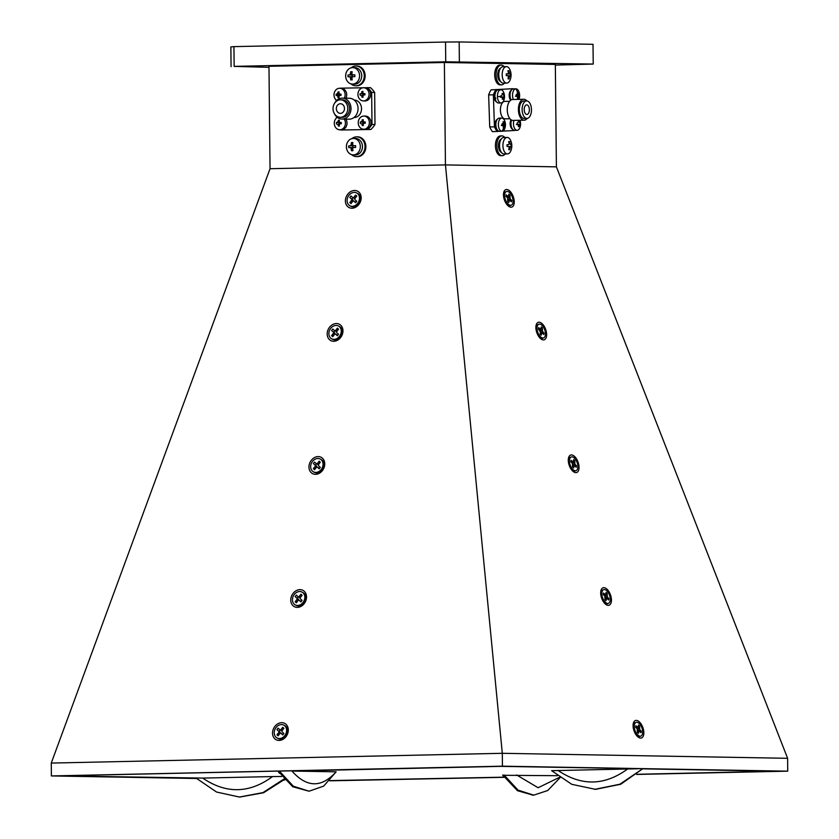 <?xml version="1.0" encoding="UTF-8"?>
<svg xmlns="http://www.w3.org/2000/svg" width="839" height="839" viewBox="0 0 839 839"><rect width="100%" height="100%" fill="white"/><g stroke="black" fill="none" stroke-linecap="round" stroke-linejoin="round"><path stroke-width="1.26" d="M353.229 145.682A0.986 0.839 91 0 1 352.999 145.797L348.73 145.829L350.303 145.787L351.132 144.78A13.151 7.027 -91.2 0 1 351.373 142.599A12.889 5.642 16.7 0 1 352.118 142.567A12.889 5.642 16.7 0 1 352.883 142.567A13.151 7.027 88.8 0 0 352.632 144.748L353.481 145.713L355.589 145.682L355.61 147.454L353.492 147.496L352.674 148.503A13.151 7.027 88.8 0 0 352.967 150.684A12.889 5.254 162.4 0 1 352.202 150.716A12.889 5.254 162.4 0 1 351.457 150.716A13.151 7.027 -91.2 0 1 351.163 148.534L350.324 147.559L348.751 147.601A12.889 11.41 -92.5 0 1 348.73 145.829M353.45 145.713L355.589 145.755L353.45 145.713M350.366 147.559L353.02 147.622A0.986 0.839 91 0 1 353.051 147.633M352.611 147.601L352.999 145.797M352.695 144.025L351.373 142.599M352.758 149.321L351.457 150.716M360.319 146.51A8.233 6.964 91 0 1 353.439 154.9A8.233 6.964 91 0 1 353.209 154.9A8.233 6.964 91 0 1 346.402 146.815A8.233 6.964 91 0 1 353.271 138.425A8.233 6.964 91 0 1 353.502 138.425A8.233 6.964 91 0 1 360.319 146.51M353.502 138.425L355.652 138.466A8.233 6.964 91 0 1 362.469 146.552A8.233 6.964 91 0 1 355.369 154.932L353.209 154.9M501.04 155.687A9.879 5.286 -91.2 0 1 500.925 155.687A9.879 5.286 -91.2 0 1 500.82 155.687A9.879 5.286 -91.2 0 1 495.43 145.818A9.879 5.286 -91.2 0 1 500.505 135.928A9.879 5.286 -91.2 0 1 500.61 135.928M505.204 153.946A9.879 5.286 -91.2 0 1 502.32 155.655A9.879 5.286 -91.2 0 1 502.215 155.655A9.879 5.286 -91.2 0 1 496.824 145.787A9.879 5.286 -91.2 0 1 501.89 135.897A9.879 5.286 -91.2 0 1 502.005 135.897A9.879 5.286 -91.2 0 1 504.847 137.481M501.491 152.478A6.838 3.65 -91.2 0 1 498.481 146.416A6.838 3.65 -91.2 0 1 500.642 139.442A6.838 3.65 -91.2 0 1 501.198 139.106M496.289 91.073A5.516 2.947 -91.2 0 0 495.744 91.42A5.516 2.947 -91.2 0 0 494.391 98.729L495.597 97.796M495.786 98.698L495.251 99.054M496.531 101.844A5.516 2.947 -91.2 0 1 494.653 99.558M511.014 90.769L510.427 90.948A5.516 2.947 -91.2 0 0 509.514 97.785A5.516 2.947 -91.2 0 0 510.699 100.208M510.867 90.476A5.516 2.947 -91.2 0 1 511.412 90.13M512.587 129.216A5.516 2.947 -91.2 0 1 510.29 125.284A5.516 2.947 -91.2 0 1 511.045 119.746M509.168 147.486L508.633 146.489L507.039 146.479A12.889 5.988 -90.1 0 0 507.039 145.587A12.889 5.988 -90.1 0 0 507.018 144.696L508.623 144.707L507.018 144.738L508.612 144.707L509.126 143.731A13.151 11.106 -89 0 0 508.675 141.56A12.889 3.639 -26.7 0 1 509.63 141.571A13.151 11.106 91 0 1 510.081 143.742L511.36 144.769A12.889 12.879 113.1 0 1 511.371 146.552L510.122 147.496A13.151 11.106 91 0 1 509.713 149.688A12.889 3.251 -154.7 0 1 508.759 149.678A13.151 11.106 -89 0 0 509.168 147.486L510.122 147.496M508.885 149.153L509.713 149.688M510.615 144.738L511.36 144.769M508.833 142.137L509.63 141.571M507.238 137.428A8.233 4.405 -91.2 0 1 510.689 140.532A13.183 13.183 0 0 1 510.909 150.642A8.233 4.405 -91.2 0 1 507.501 153.904A8.233 4.405 -91.2 0 1 507.406 153.904A8.233 4.405 -91.2 0 1 502.918 145.587A8.233 4.405 -91.2 0 1 507.144 137.428A8.233 4.405 -91.2 0 1 507.238 137.428M504.187 153.967A8.233 4.405 -91.2 0 1 504.092 153.977A8.233 4.405 -91.2 0 1 503.998 153.977A8.233 4.405 -91.2 0 1 499.52 145.745A8.233 4.405 -91.2 0 1 503.736 137.502A8.233 4.405 -91.2 0 1 503.83 137.502M497.475 130.16A5.516 2.947 -91.2 0 1 495.335 127.046A5.516 2.947 -91.2 0 1 497.233 119.379M500.747 81.656A6.838 3.65 -91.2 0 1 497.737 75.594A6.838 3.65 -91.2 0 1 499.897 68.62A6.838 3.65 -91.2 0 1 500.464 68.284M500.296 84.865A9.879 5.286 -91.2 0 1 500.191 84.865A9.879 5.286 -91.2 0 1 500.075 84.865A9.879 5.286 -91.2 0 1 494.695 74.996A9.879 5.286 -91.2 0 1 499.761 65.106A9.879 5.286 -91.2 0 1 499.866 65.106M504.459 83.124A9.879 5.286 -91.2 0 1 501.575 84.844A9.879 5.286 -91.2 0 1 501.47 84.844A9.879 5.286 -91.2 0 1 496.08 74.965A9.879 5.286 -91.2 0 1 501.156 65.075A9.879 5.286 -91.2 0 1 501.261 65.075A9.879 5.286 -91.2 0 1 504.103 66.659M526.63 104.854A4.814 2.569 88.8 0 0 524.228 109.773A4.814 2.569 88.8 0 0 526.892 114.471A4.814 2.569 88.8 0 0 526.955 114.471A4.814 2.569 88.8 0 0 529.357 109.552A4.814 2.569 88.8 0 0 526.693 104.854A4.814 2.569 88.8 0 0 526.63 104.854M527.081 118.383A8.726 4.667 88.8 0 0 531.454 109.469A8.726 4.667 88.8 0 0 526.598 100.932A8.726 4.667 88.8 0 0 526.504 100.932A8.726 4.667 88.8 0 0 522.131 109.857A8.726 4.667 88.8 0 0 526.976 118.393A8.726 4.667 88.8 0 0 527.081 118.383M523.924 100.995A8.726 4.667 88.8 0 0 523.819 100.995A8.726 4.667 88.8 0 0 523.714 100.995A8.726 4.667 88.8 0 0 519.341 109.919A8.726 4.667 88.8 0 0 524.197 118.446A8.726 4.667 88.8 0 0 524.302 118.446M526.913 100.942A10.456 5.59 88.8 0 0 523.777 99.264A10.456 5.59 88.8 0 0 523.662 99.264A10.456 5.59 88.8 0 0 518.418 109.951A10.456 5.59 88.8 0 0 524.239 120.176A10.456 5.59 88.8 0 0 524.354 120.176A10.456 5.59 88.8 0 0 527.291 118.362M512.765 99.505A10.456 5.59 88.8 0 0 512.639 99.505A10.456 5.59 88.8 0 0 512.524 99.505A10.456 5.59 88.8 0 0 507.28 110.192A10.456 5.59 88.8 0 0 513.101 120.417A10.456 5.59 88.8 0 0 513.216 120.417M504.984 101.404A8.726 4.667 88.8 0 0 504.889 101.404A8.726 4.667 88.8 0 0 504.784 101.404A8.726 4.667 88.8 0 0 500.411 110.329A8.726 4.667 88.8 0 0 505.267 118.855A8.726 4.667 88.8 0 0 505.361 118.855M491.088 89.857L512.933 88.693L491.088 89.857A26.355 14.085 88.8 0 0 488.644 94.912L493.374 94.807L494.444 126.846L489.714 126.951A26.355 14.085 88.8 0 0 492.483 131.671L514.328 130.506A26.355 14.085 88.8 0 0 514.412 130.36M495.828 89.763A26.355 14.085 88.8 0 0 493.374 94.807M494.444 126.846A26.355 14.085 88.8 0 0 497.212 131.566M488.644 94.912L489.714 126.951M517.506 93.79A10.529 8.893 -93.6 0 0 517.223 92.521A10.225 2.569 -27.8 0 1 517.569 92.489A10.225 2.569 -27.8 0 1 517.894 92.479A10.529 8.893 86.4 0 1 518.166 93.748L519.173 94.66A10.225 10.215 63.5 0 1 519.215 95.908L518.282 96.967A10.529 8.893 86.4 0 1 518.082 98.247A10.225 2.895 -155.8 0 1 517.768 98.278A10.225 2.895 -155.8 0 1 517.411 98.289A10.529 8.893 -93.6 0 0 517.611 97.009L516.132 96.107A10.225 4.751 -92.5 0 0 516.09 94.849L517.506 93.79M517.065 96.055L516.132 96.076L517.065 96.055M517.495 97.869L518.082 98.247M519.215 95.908L515.45 96.254M518.722 94.702L517.223 94.734L518.722 94.702M517.317 92.888L517.894 92.479M513.353 99.484A6.586 3.524 -91.2 0 1 512.535 95.636A6.586 3.524 -91.2 0 1 515.838 88.829A6.586 3.524 -91.2 0 1 515.912 88.829A6.586 3.524 -91.2 0 1 518.743 91.315A10.54 10.54 0 0 1 518.932 99.369M511.056 99.977A6.586 3.524 -91.2 0 1 510.039 95.688A6.586 3.524 -91.2 0 1 513.416 88.882L515.912 88.829M504.103 126.228A10.529 8.893 86.4 0 1 503.903 127.507A10.225 2.895 -155.8 0 1 503.589 127.538A10.225 2.895 -155.8 0 1 503.243 127.549A10.529 8.893 -93.6 0 0 503.431 126.27L501.953 125.357A10.225 4.751 -92.5 0 0 501.911 124.109L503.327 123.039A10.529 8.893 -93.6 0 0 503.043 121.781A10.225 2.569 -27.8 0 1 503.39 121.749A10.225 2.569 -27.8 0 1 503.715 121.739A10.529 8.893 86.4 0 1 503.998 122.997L504.994 123.92A10.225 10.215 63.5 0 1 505.036 125.168L503.431 126.238M503.316 127.119L503.903 127.507M505.036 125.168L501.282 125.504M503.043 123.994L504.554 123.952L503.043 123.983M503.138 122.148L503.715 121.739M502.886 125.315L501.953 125.336L502.886 125.315M504.742 128.661A6.586 3.524 -91.2 0 1 502.1 131.262A6.586 3.524 -91.2 0 1 502.026 131.262A6.586 3.524 -91.2 0 1 498.366 124.896A6.586 3.524 -91.2 0 1 501.659 118.089A6.586 3.524 -91.2 0 1 501.732 118.089A6.586 3.524 -91.2 0 1 504.575 120.575A10.54 10.54 0 0 1 504.742 128.661M502.026 131.262L499.52 131.314A6.586 3.524 -91.2 0 1 495.859 124.948A6.586 3.524 -91.2 0 1 499.236 118.142L501.732 118.089M270.043 168.712L51.263 763.071L502.299 753.307L445.446 164.905L270.043 168.712L268.973 66.291L444.376 62.485L445.446 164.905L556.404 166.856L787.611 758.299L787.737 771.167L502.425 766.175L51.389 775.939L196.504 778.487M444.376 62.485L555.334 64.435L556.404 166.856M357.435 136.851A9.879 8.348 91 0 1 357.708 136.851A9.879 8.348 91 0 1 365.888 146.72A9.879 8.348 91 0 1 357.634 156.62A9.879 8.348 91 0 1 357.362 156.62A9.879 8.348 91 0 1 357.089 156.61M356.69 66.029A9.879 8.348 91 0 1 356.963 66.029A9.879 8.348 91 0 1 365.143 75.898A9.879 8.348 91 0 1 356.9 85.798A9.879 8.348 91 0 1 356.617 85.798A9.879 8.348 91 0 1 356.344 85.788M340.561 129.783A26.355 22.275 -89 0 0 340.812 130.014L370.901 129.479A26.355 22.275 -89 0 0 374.991 124.497L374.655 92.447A26.355 22.275 -89 0 0 370.471 87.644L340.382 88.179A26.355 22.275 -89 0 0 340.277 88.273M351.174 67.791A9.879 8.348 91 0 1 355.809 66.019A9.879 8.348 91 0 1 356.082 66.019A9.879 8.348 91 0 1 364.262 75.888A9.879 8.348 91 0 1 356.019 85.788A9.879 8.348 91 0 1 355.736 85.788A9.879 8.348 91 0 1 350.891 83.837M568.129 64.467L584.846 64.204L568.129 64.467M441.324 62.243L458.042 61.981L441.324 62.243M240.866 66.585L257.573 66.323L240.866 66.585M277.919 771.104L60.817 775.813M278.296 771.345L292.769 786.772L309.035 791.208L293.293 786.174L279.366 771.072L277.971 771.104L279.408 773.275M637.619 768.65L500.306 766.364L291.941 771.051C306.833 787.758 321.568 788.02 336.114 771.828L323.686 786.112L309.035 791.208M291.941 771.051L336.114 771.828M284.043 779.788L284.578 779.798M329.968 780.595L504.103 777.166M60.817 775.886L202.713 778.089C226.163 794.03 249.435 793.526 272.549 776.568L202.713 778.089M636.77 774.292L778.309 771.114M778.309 771.23L642.632 768.849M637.671 768.765L551.643 770.674L571.789 784.329L595.543 789.352L620.745 784.245L642.737 768.734L619.864 784.234L594.662 789.342M281.747 776.474L272.549 776.568M557.39 775.697L503.022 775.288M557.956 770.391C581.427 786.332 604.709 785.828 627.792 768.87M239.87 797.04L263.561 792.75L284.327 779.536M283.918 779.074L262.964 792.614L239.43 797.04L216.556 792.037L196.357 778.256M516.656 774.984L538.114 787.737L559.519 777.313M560.064 777.701L547.731 790.516L533.74 795.141L518.009 790.107L504.092 775.005M502.697 775.037L517.474 790.705L533.038 795.141M535.922 326.392A7.247 3.702 -109.2 0 1 537.4 324.735L538.869 324.221A7.247 3.702 -109.2 0 1 543.63 327.42A7.247 3.702 -109.2 0 1 545.381 335.222A7.247 3.702 -109.2 0 1 543.641 337.907A7.247 3.702 -109.2 0 1 538.879 334.719A7.247 3.702 -109.2 0 1 537.128 326.906A7.247 3.702 -109.2 0 1 538.869 324.221M540.106 334.195L540.463 332.013L538.407 329.056L538.648 327.588L540.715 329.391L541.312 326.843L542.403 327.944L542.487 331.447L544.102 333.073L543.85 334.541L541.795 332.747L541.197 335.285L540.106 334.195M543.641 337.907L542.162 338.421A7.247 3.702 -109.2 0 1 539.97 338.044M542.487 331.447L540.452 332.118L541.249 332.926M542.319 332.999L544.102 333.073M540.924 329.161L542.403 327.944M540.211 329.737L540.054 330.713M503.442 83.145A8.233 4.405 -91.2 0 1 503.358 83.155A8.233 4.405 -91.2 0 1 503.264 83.155A8.233 4.405 -91.2 0 1 498.775 74.923A8.233 4.405 -91.2 0 1 503.001 66.68A8.233 4.405 -91.2 0 1 503.085 66.68M502.173 74.765A8.233 4.405 -91.2 0 1 506.399 66.606A8.233 4.405 -91.2 0 1 506.494 66.606A8.233 4.405 -91.2 0 1 509.944 69.721A13.183 13.183 0 0 1 510.164 79.82A8.233 4.405 -91.2 0 1 506.756 83.082A8.233 4.405 -91.2 0 1 506.662 83.082A8.233 4.405 -91.2 0 1 502.173 74.765M510.615 73.958A12.889 12.879 113.1 0 1 510.636 75.73L509.378 76.685A13.151 11.106 91 0 1 508.969 78.866A12.889 3.251 -154.7 0 1 508.025 78.856A13.151 11.106 -89 0 0 508.424 76.664L507.889 75.667L506.295 75.657A12.889 5.988 -90.1 0 0 506.295 74.765A12.889 5.988 -90.1 0 0 506.274 73.874L507.878 73.884L508.392 72.909A13.151 11.106 -89 0 0 507.931 70.738A12.889 3.639 -26.7 0 1 508.885 70.749A13.151 11.106 91 0 1 509.336 72.93L510.615 73.958L506.284 74L509.881 73.926M508.088 71.315L508.885 70.749M508.151 78.331L508.969 78.866M555.334 65.085L593.225 64.058L445.74 61.803L234.144 66.386L268.983 67.33M231.071 66.659L230.872 46.9L233.934 46.627L234.144 66.386M593.225 64.058L593.016 44.299L459.174 41.95L459.373 61.708M445.74 61.803L445.53 42.034L233.934 46.627M445.53 42.034L459.174 41.95M51.263 763.071L51.389 775.939M787.611 758.299L502.299 753.307L502.425 766.175M283.802 780.018L284.788 780.029M329.758 780.815L504.197 777.313M636.591 774.439L787.737 771.167M506.693 189.499A9.229 4.709 70.8 0 0 503.767 192.257A9.229 4.709 70.8 0 0 508.654 206.279A9.229 4.709 70.8 0 0 511.014 207.191A9.229 4.709 70.8 0 0 513.783 198.434A9.229 4.709 70.8 0 0 506.693 189.499M539.099 322.218A9.229 4.709 70.8 0 0 536.173 324.976A9.229 4.709 70.8 0 0 541.05 338.998A9.229 4.709 70.8 0 0 543.41 339.91A9.229 4.709 70.8 0 0 546.189 331.153A9.229 4.709 70.8 0 0 539.099 322.218M571.495 454.937A9.229 4.709 70.8 0 0 568.58 457.695A9.229 4.709 70.8 0 0 573.457 471.717A9.229 4.709 70.8 0 0 575.816 472.64A9.229 4.709 70.8 0 0 578.585 463.873A9.229 4.709 70.8 0 0 571.495 454.937M352.076 208.229A9.229 7.478 -62.1 0 0 361.085 199.189A9.229 7.478 -62.1 0 0 354.509 190.484A9.229 7.478 -62.1 0 0 345.49 199.525A9.229 7.478 -62.1 0 0 352.076 208.229M333.859 341.274A9.229 7.478 -62.1 0 0 342.868 332.234A9.229 7.478 -62.1 0 0 336.292 323.539A9.229 7.478 -62.1 0 0 327.273 332.569A9.229 7.478 -62.1 0 0 333.859 341.274M315.642 474.329A9.229 7.478 -62.1 0 0 324.651 465.288A9.229 7.478 -62.1 0 0 318.075 456.584A9.229 7.478 -62.1 0 0 309.056 465.624A9.229 7.478 -62.1 0 0 315.642 474.329M297.426 607.373A9.229 7.478 -62.1 0 0 306.434 598.333A9.229 7.478 -62.1 0 0 299.859 589.639A9.229 7.478 -62.1 0 0 290.839 598.668A9.229 7.478 -62.1 0 0 297.426 607.373M279.209 740.428A9.229 7.478 -62.1 0 0 288.217 731.388A9.229 7.478 -62.1 0 0 281.642 722.683A9.229 7.478 -62.1 0 0 272.623 731.723A9.229 7.478 -62.1 0 0 279.209 740.428M636.308 720.386A9.229 4.709 70.8 0 0 633.382 723.145A9.229 4.709 70.8 0 0 638.259 737.166A9.229 4.709 70.8 0 0 640.629 738.079A9.229 4.709 70.8 0 0 643.398 729.322A9.229 4.709 70.8 0 0 636.308 720.386M603.902 587.667A9.229 4.709 70.8 0 0 600.976 590.415A9.229 4.709 70.8 0 0 605.863 604.437A9.229 4.709 70.8 0 0 608.223 605.359A9.229 4.709 70.8 0 0 610.991 596.592A9.229 4.709 70.8 0 0 603.902 587.667M329.863 780.71L504.155 777.239L502.697 775.131M283.918 779.903L284.683 779.924M277.971 771.104L55.94 775.918L196.389 778.372M641.856 768.723L501.407 766.259L279.366 771.072M636.675 774.376L783.196 771.198L642.737 768.734M356.019 196.871L355.6 195.068L356.753 196.127L355.044 198.35A0.986 0.797 -62.1 0 0 355.044 199.682L356.753 201.245L355.6 202.744L353.89 201.182A0.986 0.797 -62.1 0 0 352.695 201.412L350.975 203.646L349.821 202.587L351.541 200.353A0.986 0.797 -62.1 0 0 351.541 199.032L349.821 197.469L350.985 195.959L352.695 197.532A0.986 0.797 -62.1 0 0 353.89 197.301L355.17 197.973L356.114 196.955M355.17 197.973A0.986 0.797 117.9 0 1 353.974 198.203L352.988 197.679M351.971 198.927L352.936 197.679M352.82 199.713A0.986 0.797 117.9 0 1 352.82 201.035L351.541 200.353M352.065 202.23L352.82 201.035M354.876 201.706A0.986 0.797 117.9 0 1 355.17 201.863L353.89 201.182M355.82 202.461L355.17 201.863M351.961 202.136L349.821 202.587M353.89 197.301L355.6 195.068M351.541 199.032L349.821 197.469M348.909 195.351A7.247 5.873 117.9 0 1 356.68 192.949A7.247 5.873 117.9 0 1 357.666 203.363A7.247 5.873 117.9 0 1 349.905 205.765A7.247 5.873 117.9 0 1 348.909 195.351M356.68 192.949L357.613 193.442A7.247 5.873 117.9 0 1 358.61 203.856A7.247 5.873 117.9 0 1 350.838 206.258L349.905 205.765M337.802 329.916L337.383 328.112L338.537 329.171L336.827 331.405A0.986 0.797 -62.1 0 0 336.827 332.726L338.537 334.289L337.383 335.799L335.673 334.226A0.986 0.797 -62.1 0 0 334.478 334.467L332.758 336.691L331.604 335.631L333.324 333.408A0.986 0.797 -62.1 0 0 333.324 332.087L331.604 330.514L332.768 329.014L334.478 330.576A0.986 0.797 -62.1 0 0 335.673 330.346L336.953 331.027L337.897 330.01M336.953 331.027A0.986 0.797 117.9 0 1 335.757 331.258L334.771 330.734M333.754 331.982L334.719 330.723M334.604 332.758A0.986 0.797 117.9 0 1 334.604 334.079L333.324 333.408M333.849 335.275L334.604 334.079M336.659 334.751A0.986 0.797 117.9 0 1 336.953 334.908L335.673 334.226M337.603 335.506L336.953 334.908M333.744 335.191L331.604 335.631M335.673 330.346L337.383 328.112M333.324 332.087L331.604 330.514M330.692 328.395A7.247 5.873 117.9 0 1 338.463 325.993A7.247 5.873 117.9 0 1 339.449 336.408A7.247 5.873 117.9 0 1 331.688 338.809A7.247 5.873 117.9 0 1 330.692 328.395M338.463 325.993L339.396 326.497A7.247 5.873 117.9 0 1 340.393 336.911A7.247 5.873 117.9 0 1 332.622 339.313L331.688 338.809M319.586 462.971L319.166 461.167L320.32 462.226L318.61 464.449A0.986 0.797 -62.1 0 0 318.61 465.781L320.32 467.344L319.166 468.844L317.457 467.281A0.986 0.797 -62.1 0 0 316.261 467.512L314.541 469.746L313.387 468.686L315.107 466.453A0.986 0.797 -62.1 0 0 315.107 465.131L313.387 463.568L314.552 462.058L316.261 463.631A0.986 0.797 -62.1 0 0 317.457 463.401L318.736 464.072L319.68 463.055M318.736 464.072A0.986 0.797 117.9 0 1 317.541 464.303L316.555 463.778M315.537 465.026L316.502 463.778M316.387 465.813A0.986 0.797 117.9 0 1 316.387 467.134L315.107 466.453M315.632 468.33L316.387 467.134M318.442 467.805A0.986 0.797 117.9 0 1 318.736 467.963L317.457 467.281M319.386 468.561L318.736 467.963M315.527 468.235L313.387 468.686M317.457 463.401L319.166 461.167M315.107 465.131L313.387 463.568M312.475 461.45A7.247 5.873 117.9 0 1 320.246 459.048A7.247 5.873 117.9 0 1 321.232 469.462A7.247 5.873 117.9 0 1 313.471 471.864A7.247 5.873 117.9 0 1 312.475 461.45M320.246 459.048L321.18 459.541A7.247 5.873 117.9 0 1 322.176 469.955A7.247 5.873 117.9 0 1 314.405 472.357L313.471 471.864M301.369 596.015L300.949 594.211L302.103 595.271L300.393 597.504A0.986 0.797 -62.1 0 0 300.393 598.826L302.103 600.388L300.949 601.899L299.24 600.325A0.986 0.797 -62.1 0 0 298.044 600.556L296.324 602.79L295.171 601.731L296.891 599.507A0.986 0.797 -62.1 0 0 296.891 598.186L295.171 596.613L296.335 595.113L298.044 596.676A0.986 0.797 -62.1 0 0 299.24 596.445L300.519 597.127L301.463 596.11M300.519 597.127A0.986 0.797 117.9 0 1 299.324 597.358L298.338 596.833M297.321 598.081L298.285 596.823M298.17 598.857A0.986 0.797 117.9 0 1 298.17 600.179L296.891 599.507M297.415 601.374L298.17 600.179M300.226 600.85A0.986 0.797 117.9 0 1 300.519 601.007L299.24 600.325M301.17 601.605L300.519 601.007M297.31 601.29L295.171 601.731M299.24 596.445L300.949 594.211M296.891 598.186L295.171 596.613M294.258 594.494A7.247 5.873 117.9 0 1 302.03 592.093A7.247 5.873 117.9 0 1 303.026 602.507A7.247 5.873 117.9 0 1 295.255 604.909A7.247 5.873 117.9 0 1 294.258 594.494M302.03 592.093L302.963 592.596A7.247 5.873 117.9 0 1 303.959 603.01A7.247 5.873 117.9 0 1 296.188 605.412L295.255 604.909M283.152 729.07L282.733 727.266L283.886 728.325L282.177 730.549A0.986 0.797 -62.1 0 0 282.177 731.881L283.886 733.443L282.733 734.943L281.023 733.38A0.986 0.797 -62.1 0 0 279.827 733.611L278.108 735.845L276.954 734.786L278.674 732.552A0.986 0.797 -62.1 0 0 278.674 731.23L276.954 729.668L278.118 728.158L279.827 729.731A0.986 0.797 -62.1 0 0 281.023 729.5L282.303 730.171L283.246 729.154M282.303 730.171A0.986 0.797 117.9 0 1 281.107 730.402L280.121 729.878M279.104 731.126L280.069 729.878M279.953 731.912A0.986 0.797 117.9 0 1 279.953 733.234L278.674 732.552M279.198 734.429L279.953 733.234M282.009 733.905A0.986 0.797 117.9 0 1 282.303 734.062L281.023 733.38M282.953 734.66L282.303 734.062M279.104 734.335L276.954 734.786M281.023 729.5L282.733 727.266M278.674 731.23L276.954 729.668M276.041 727.549A7.247 5.873 117.9 0 1 283.813 725.148A7.247 5.873 117.9 0 1 284.809 735.562A7.247 5.873 117.9 0 1 277.038 737.963A7.247 5.873 117.9 0 1 276.041 727.549M283.813 725.148L284.757 725.641A7.247 5.873 117.9 0 1 285.742 736.055A7.247 5.873 117.9 0 1 277.971 738.456L277.038 737.963M508.518 196.441L509.997 195.225L510.081 198.728L508.046 199.399L508.853 200.206M507.689 196.892L507.647 197.994M509.923 200.28L511.696 200.353L511.454 201.821L509.388 200.018L508.791 202.566L507.7 201.465L507.626 197.962L506.011 196.336L506.253 194.868L508.319 196.672L508.916 194.124L509.997 195.225M510.081 198.728L511.696 200.353M504.721 194.187A7.247 3.702 -109.2 0 1 506.473 191.502A7.247 3.702 -109.2 0 1 511.224 194.7A7.247 3.702 -109.2 0 1 512.986 202.503A7.247 3.702 -109.2 0 1 511.234 205.188A7.247 3.702 -109.2 0 1 506.483 202A7.247 3.702 -109.2 0 1 504.721 194.187M511.234 205.188L509.766 205.702A7.247 3.702 -109.2 0 1 507.574 205.324M503.515 193.673A7.247 3.702 -109.2 0 1 504.994 192.016L506.473 191.502M573.32 461.88L574.809 460.663L574.883 464.166L572.88 464.869L573.656 465.655M572.492 462.331L572.46 463.443M574.725 465.718L576.498 465.792L576.257 467.26L574.191 465.467L573.593 468.005L572.513 466.914L572.429 463.411L570.814 461.786L571.055 460.317L573.121 462.111L573.719 459.573L574.809 460.663M574.883 464.166L576.498 465.792M569.524 459.625A7.247 3.702 -109.2 0 1 571.275 456.94A7.247 3.702 -109.2 0 1 576.026 460.139A7.247 3.702 -109.2 0 1 577.788 467.952A7.247 3.702 -109.2 0 1 576.036 470.637A7.247 3.702 -109.2 0 1 571.286 467.438A7.247 3.702 -109.2 0 1 569.524 459.625M568.318 459.122A7.247 3.702 -109.2 0 1 569.807 457.454L571.275 456.94M576.036 470.637L574.568 471.151A7.247 3.702 -109.2 0 1 572.376 470.763M605.727 594.599L607.205 593.383L607.289 596.896L605.286 597.588L606.062 598.375M604.898 595.05L604.867 596.162M607.132 598.438L608.904 598.522L608.663 599.99L606.597 598.186L605.999 600.734L604.909 599.633L604.835 596.13L603.22 594.505L603.461 593.037L605.527 594.83L606.125 592.292L607.205 593.383M607.289 596.896L608.904 598.522M601.93 592.355A7.247 3.702 -109.2 0 1 603.681 589.67A7.247 3.702 -109.2 0 1 608.432 592.858A7.247 3.702 -109.2 0 1 610.194 600.672A7.247 3.702 -109.2 0 1 608.443 603.356A7.247 3.702 -109.2 0 1 603.692 600.158A7.247 3.702 -109.2 0 1 601.93 592.355M600.724 591.841A7.247 3.702 -109.2 0 1 602.203 590.174L603.681 589.67M608.443 603.356L606.975 603.87A7.247 3.702 -109.2 0 1 604.783 603.482M638.133 727.319L639.612 726.113L639.696 729.615L637.682 730.308L638.469 731.094M637.294 727.77L637.262 728.881M639.528 731.168L641.311 731.241L641.069 732.709L639.003 730.905L638.406 733.454L637.315 732.353L637.231 728.85L635.616 727.224L635.868 725.756L637.923 727.56L638.521 725.011L639.612 726.113M639.696 729.615L641.311 731.241M634.336 725.074A7.247 3.702 -109.2 0 1 636.077 722.389A7.247 3.702 -109.2 0 1 640.839 725.578A7.247 3.702 -109.2 0 1 642.59 733.391A7.247 3.702 -109.2 0 1 640.849 736.076A7.247 3.702 -109.2 0 1 636.088 732.877A7.247 3.702 -109.2 0 1 634.336 725.074M633.13 724.56A7.247 3.702 -109.2 0 1 634.609 722.903L636.077 722.389M640.849 736.076L639.381 736.59A7.247 3.702 -109.2 0 1 637.179 736.212M340.361 103.753A4.814 4.069 -89 0 0 336.345 108.567A4.814 4.069 -89 0 0 340.319 113.37A4.814 4.069 -89 0 0 340.456 113.37A4.814 4.069 -89 0 0 344.472 108.556A4.814 4.069 -89 0 0 340.487 103.753A4.814 4.069 -89 0 0 340.361 103.753M340.498 117.292A8.726 7.383 -89 0 0 347.786 108.546A8.726 7.383 -89 0 0 340.561 99.831A8.726 7.383 -89 0 0 340.319 99.831A8.726 7.383 -89 0 0 333.031 108.577A8.726 7.383 -89 0 0 340.256 117.292A8.726 7.383 -89 0 0 340.498 117.292M341.777 117.313A8.726 7.383 -89 0 0 342.018 117.324A8.726 7.383 -89 0 0 342.26 117.324A8.726 7.383 -89 0 0 349.548 108.577A8.726 7.383 -89 0 0 342.322 99.862A8.726 7.383 -89 0 0 342.081 99.862M334.467 113.779A10.456 8.841 -89 0 0 341.987 119.054A10.456 8.841 -89 0 0 342.281 119.054A10.456 8.841 -89 0 0 351.006 108.577A10.456 8.841 -89 0 0 342.354 98.132A10.456 8.841 -89 0 0 342.06 98.132A10.456 8.841 -89 0 0 334.656 103.134M348.741 119.169A10.456 8.841 -89 0 0 349.034 119.18A10.456 8.841 -89 0 0 349.328 119.18A10.456 8.841 -89 0 0 358.054 108.703A10.456 8.841 -89 0 0 349.402 98.257A10.456 8.841 -89 0 0 349.108 98.257M353.995 117.533L353.932 117.533A8.726 7.383 -89 0 0 353.995 117.533A8.726 7.383 -89 0 0 354.236 117.533A8.726 7.383 -89 0 0 361.525 108.787A8.726 7.383 -89 0 0 354.299 100.072A8.726 7.383 -89 0 0 354.236 100.072L354.299 100.072M340.812 130.014L370.901 129.479M374.991 124.497L371.992 124.445L371.656 92.395A26.355 22.275 -89 0 0 367.472 87.592M367.912 129.426A26.355 22.275 -89 0 0 371.992 124.445M371.656 92.395L374.655 92.447M336.544 116.705L336.554 117.9M351.919 138.613A9.879 8.348 91 0 1 356.554 136.841A9.879 8.348 91 0 1 356.827 136.841A9.879 8.348 91 0 1 365.007 146.699A9.879 8.348 91 0 1 356.764 156.599A9.879 8.348 91 0 1 356.481 156.599A9.879 8.348 91 0 1 351.635 154.659M338.369 95.51L336.124 95.52A10.225 9.051 -92.5 0 1 336.093 94.891A10.225 9.051 -92.5 0 1 336.103 94.262L337.855 93.234A10.529 5.621 -91.2 0 1 337.991 91.965A10.225 4.478 16.7 0 1 339.05 91.944A10.529 5.621 88.8 0 0 338.914 93.213L339.764 94.178L340.98 94.157L341.001 95.415L339.774 95.436L338.946 96.443A10.529 5.621 88.8 0 0 339.113 97.712A10.225 4.164 162.4 0 1 338.054 97.733A10.529 5.621 -91.2 0 1 337.886 96.464L337.047 95.489L339.459 95.73M336.103 94.262L339.449 94.041M339.459 95.499L339.449 94.125M338.977 96.737L338.054 97.733M338.935 92.982L337.991 91.965M336.628 100.481A6.586 5.569 91 0 1 333.995 94.975A6.586 5.569 91 0 1 339.491 88.263A6.586 5.569 91 0 1 339.68 88.263A6.586 5.569 91 0 1 345.133 94.734A6.586 5.569 91 0 1 344.357 98.173M341.074 88.294A6.586 5.569 91 0 1 341.263 88.294A6.586 5.569 91 0 1 345.941 98.194M340.068 123.763L339.25 124.77A10.529 5.621 88.8 0 0 339.407 126.039A10.225 4.164 162.4 0 1 338.872 126.06A10.225 4.164 162.4 0 1 338.348 126.06A10.529 5.621 -91.2 0 1 338.19 124.791L336.418 123.847A10.225 9.051 -92.5 0 1 336.408 122.588L338.148 121.561A10.529 5.621 -91.2 0 1 338.285 120.292A10.225 4.478 16.7 0 1 338.809 120.271A10.225 4.478 16.7 0 1 339.344 120.271A10.529 5.621 88.8 0 0 339.208 121.54L340.057 122.504L341.284 122.484L341.295 123.742L340.068 123.763M338.673 123.847L339.764 124.057M340.026 122.504L341.284 122.525L340.026 122.504M336.408 122.588L339.743 122.379M339.753 123.826L339.743 122.452M339.281 125.063L338.348 126.06M339.229 121.309L338.285 120.292M344.242 119.096A6.586 5.569 91 0 1 345.427 123.06A6.586 5.569 91 0 1 339.931 129.772A6.586 5.569 91 0 1 339.743 129.772A6.586 5.569 91 0 1 334.289 123.302A6.586 5.569 91 0 1 337.299 117.355M345.825 119.117A6.586 5.569 91 0 1 347.01 123.092A6.586 5.569 91 0 1 341.326 129.804L339.743 129.772M352.485 74.86A0.986 0.839 91 0 1 352.254 74.975L347.986 75.007L349.559 74.965L350.387 73.958A13.151 7.027 -91.2 0 1 350.639 71.776A12.889 5.642 16.7 0 1 351.373 71.745A12.889 5.642 16.7 0 1 352.139 71.745A13.151 7.027 88.8 0 0 351.887 73.926L352.737 74.891L354.855 74.86L354.866 76.632L352.758 76.674L351.929 77.681A13.151 7.027 88.8 0 0 352.223 79.862A12.889 5.254 162.4 0 1 351.457 79.894A12.889 5.254 162.4 0 1 350.723 79.894A13.151 7.027 -91.2 0 1 350.429 77.712L349.58 76.737L348.007 76.789A12.889 11.41 -92.5 0 1 347.986 75.007M352.705 74.891L354.855 74.933L352.705 74.891M349.632 76.737L352.275 76.81A0.986 0.839 91 0 1 352.307 76.821M351.877 76.779L352.254 74.975M351.95 73.203L350.639 71.776M352.013 78.509L350.723 79.894M359.574 75.688A8.233 6.964 91 0 1 352.705 84.078A8.233 6.964 91 0 1 352.474 84.078A8.233 6.964 91 0 1 345.658 75.992A8.233 6.964 91 0 1 352.527 67.613A8.233 6.964 91 0 1 352.758 67.613A8.233 6.964 91 0 1 359.574 75.688M352.758 67.613L354.918 67.644A8.233 6.964 91 0 1 361.724 75.73A8.233 6.964 91 0 1 354.624 84.12L352.474 84.078M363.151 121.015L364 121.991L365.227 121.97L365.238 123.218L364.011 123.239L363.193 124.245A10.529 5.621 88.8 0 0 363.35 125.525A10.225 4.164 162.4 0 1 362.291 125.546A10.529 5.621 -91.2 0 1 362.133 124.266L360.361 123.323A10.225 9.051 -92.5 0 1 360.34 122.704A10.225 9.051 -92.5 0 1 360.351 122.075L362.102 121.047A10.529 5.621 -91.2 0 1 362.238 119.778A10.225 4.478 16.7 0 1 363.287 119.746A10.529 5.621 88.8 0 0 363.151 121.015M363.969 121.991L365.227 122.012L363.969 121.991M360.351 122.075L363.686 121.854M362.616 123.323L363.707 123.532M363.696 123.312L363.686 121.928M363.172 120.795L362.238 119.778M363.224 124.55L362.291 125.546M363.874 129.248A6.586 5.569 91 0 1 363.686 129.248A6.586 5.569 91 0 1 358.232 122.788A6.586 5.569 91 0 1 363.738 116.076A6.586 5.569 91 0 1 363.916 116.076A6.586 5.569 91 0 1 369.37 122.546A6.586 5.569 91 0 1 363.874 129.248M365.311 116.107A6.586 5.569 91 0 1 365.5 116.107A6.586 5.569 91 0 1 370.953 122.683A6.586 5.569 91 0 1 365.458 129.279A6.586 5.569 91 0 1 365.269 129.279A6.586 5.569 91 0 1 365.08 129.269M360.98 93.716L361.798 92.71A10.529 5.621 -91.2 0 1 361.934 91.441A10.225 4.478 16.7 0 1 362.458 91.42A10.225 4.478 16.7 0 1 362.993 91.42A10.529 5.621 88.8 0 0 362.857 92.689L363.707 93.664L364.934 93.643L364.944 94.891L363.717 94.912L362.888 95.919A10.529 5.621 88.8 0 0 363.056 97.198A10.225 4.164 162.4 0 1 362.521 97.219A10.225 4.164 162.4 0 1 361.997 97.219A10.529 5.621 -91.2 0 1 361.84 95.94L360.067 94.996A10.225 9.051 -92.5 0 1 360.046 93.748L363.392 93.528M363.675 93.664L364.934 93.685L363.675 93.664M362.312 94.996L363.402 95.206M363.402 94.985L363.392 93.601M362.878 92.468L361.934 91.441M362.301 93.748L360.046 93.748M362.92 96.223L361.997 97.219M369.076 94.22A6.586 5.569 91 0 1 363.581 100.921A6.586 5.569 91 0 1 363.392 100.921A6.586 5.569 91 0 1 357.938 94.461A6.586 5.569 91 0 1 363.434 87.749A6.586 5.569 91 0 1 363.623 87.749A6.586 5.569 91 0 1 369.076 94.22M363.623 87.749L365.206 87.78A6.586 5.569 91 0 1 370.66 94.241A6.586 5.569 91 0 1 364.975 100.953L363.392 100.921M519.11 122.054L520.117 122.976A10.225 10.215 63.5 0 1 520.159 124.224L519.215 125.284A10.529 8.893 86.4 0 1 519.026 126.563A10.225 2.895 -155.8 0 1 518.355 126.605A10.529 8.893 -93.6 0 0 518.554 125.326L517.076 124.413A10.225 4.751 -92.5 0 0 517.065 123.794A10.225 4.751 -92.5 0 0 517.034 123.165L518.45 122.095A10.529 8.893 -93.6 0 0 518.166 120.837A10.225 2.569 -27.8 0 1 518.838 120.795A10.529 8.893 86.4 0 1 519.11 122.054L518.439 122.075M520.159 124.224L516.394 124.56M518.009 124.371L517.076 124.392L518.009 124.371M518.261 121.204L518.838 120.795M518.439 126.175L519.026 126.563M520.159 123.595L520.579 123.532A10.54 10.54 0 0 1 519.865 127.717A6.586 3.524 -91.2 0 1 517.223 130.318A6.586 3.524 -91.2 0 1 517.139 130.318A6.586 3.524 -91.2 0 1 513.478 123.952A6.586 3.524 -91.2 0 1 513.908 120.407M514.716 130.37A6.586 3.524 -91.2 0 1 514.643 130.37A6.586 3.524 -91.2 0 1 511.433 126.878A6.586 3.524 -91.2 0 1 511.538 120.04M502.488 97.953L501.019 97.051A10.225 4.751 -92.5 0 0 500.998 96.422A10.225 4.751 -92.5 0 0 500.977 95.793L502.383 94.734A10.529 8.893 -93.6 0 0 502.1 93.465A10.225 2.569 -27.8 0 1 502.771 93.423A10.529 8.893 86.4 0 1 503.054 94.692L504.05 95.604A10.225 10.215 63.5 0 1 504.092 96.852L503.159 97.911A10.529 8.893 86.4 0 1 502.96 99.191A10.225 2.895 -155.8 0 1 502.299 99.233A10.529 8.893 -93.6 0 0 502.488 97.953L503.159 97.911M504.092 96.852L500.338 97.198M502.372 98.813L502.96 99.191M502.204 93.832L502.771 93.423M500.715 89.773A6.586 3.524 -91.2 0 1 500.789 89.773A6.586 3.524 -91.2 0 1 503.631 92.259A10.54 10.54 0 0 1 503.799 100.344A6.586 3.524 -91.2 0 1 501.156 102.945A6.586 3.524 -91.2 0 1 501.082 102.945A6.586 3.524 -91.2 0 1 497.422 96.579A6.586 3.524 -91.2 0 1 500.715 89.773M498.66 102.998A6.586 3.524 -91.2 0 1 498.576 103.008A6.586 3.524 -91.2 0 1 494.916 96.569A6.586 3.524 -91.2 0 1 498.219 89.836A6.586 3.524 -91.2 0 1 498.293 89.825A6.586 3.524 -91.2 0 1 498.366 89.825M351.132 144.78L352.632 144.801M352.6 145.818L350.303 145.787M352.674 148.555L351.163 148.534M508.864 146.563L510.626 146.521L508.864 146.563M509.137 143.763L510.081 143.742M518.282 96.967L517.611 96.988M516.677 95.992L518.775 95.95M517.495 93.758L518.166 93.748M517.569 92.489A10.54 8.914 -93.6 0 0 515.838 88.829M502.498 125.252L504.596 125.21M503.316 123.018L503.998 122.997M503.589 127.538A10.54 8.914 86.4 0 1 502.1 131.262M541.554 333.114L540.211 333.576M539.005 329.654L540.264 329.213M540.117 330.797L542.046 330.126M506.274 73.926L507.868 73.884L506.274 73.926M508.392 72.951L509.336 72.93M508.119 75.741L509.881 75.699L508.119 75.741M509.378 76.685L508.424 76.706M509.147 200.385L507.805 200.857M507.71 198.067L509.64 197.396M506.599 196.934L507.868 196.494M573.96 465.834L572.607 466.295M572.523 463.516L574.453 462.845M571.411 462.383L572.67 461.943M606.356 598.553L605.013 599.025M604.929 596.235L606.849 595.564M603.807 595.103L605.076 594.662M638.762 731.272L637.42 731.744M637.325 728.955L639.255 728.283M636.214 727.822L637.472 727.382M338.956 96.475L337.886 96.464M337.855 93.234L338.914 93.255M338.358 94.262L337.037 94.241M339.25 124.812L338.19 124.791M338.148 121.561L339.208 121.582M338.652 122.588L337.33 122.567M350.387 73.958L351.887 73.979M351.856 75.007L349.559 74.965M351.94 77.733L350.429 77.712M362.102 121.047L363.151 121.057M362.595 122.075L361.273 122.043M363.193 124.287L362.133 124.266M361.798 92.71L362.857 92.73M362.899 95.961L361.84 95.94M519.215 125.284L518.554 125.294M517.621 124.308L519.719 124.266M501.554 96.936L503.652 96.894M502.372 94.702L503.054 94.692M500.998 96.422L497.422 96.579M352.674 147.601L350.345 147.559M501.89 135.897L500.505 135.928M502.32 155.655L500.925 155.687M507.501 153.904L504.092 153.977M507.144 137.428L503.736 137.502M501.156 65.075L499.761 65.106M501.575 84.844L500.191 84.865M526.598 100.932L523.819 100.995M523.777 99.264L512.639 99.505M509.609 101.299L504.889 101.404M509.986 118.76L505.267 118.855M524.239 120.176L513.101 120.417M526.976 118.393L524.197 118.446M355.736 85.788L356.617 85.798M356.082 66.019L356.963 66.029M240.311 797.05L239.43 797.04M533.74 795.141L532.346 795.173M539.246 329.905L540.715 329.391M540.253 333.282L541.795 332.747M506.399 66.606L503.001 66.68M506.756 83.082L503.358 83.155M355.033 201.759L353.754 201.087M354.11 198.298L352.831 197.626M336.817 334.813L335.537 334.132M335.894 331.353L334.614 330.671M318.6 467.858L317.32 467.187M317.677 464.397L316.397 463.726M300.383 600.913L299.103 600.231M299.46 597.452L298.181 596.77M282.166 733.957L280.887 733.286M281.243 730.496L279.964 729.825M507.857 200.552L509.388 200.018M506.85 197.186L508.319 196.672M572.659 466.002L574.191 465.467M571.653 462.625L573.121 462.111M605.066 598.721L606.597 598.186M604.059 595.344L605.527 594.83M637.462 731.44L639.003 730.905M636.455 728.063L637.923 727.56M340.561 99.831L342.322 99.862M342.354 98.132L349.402 98.257M341.987 119.054L349.034 119.18M340.256 117.292L342.018 117.324M356.481 156.599L357.362 156.62M356.827 136.841L357.708 136.851M339.68 88.263L341.263 88.294M351.929 76.779L349.601 76.737M363.686 129.248L365.269 129.279M363.916 116.076L365.5 116.107M517.139 130.318L514.643 130.37M520.579 123.532A10.54 10.54 0 0 0 519.949 120.271M500.789 89.773L498.293 89.825M501.082 102.945L498.576 103.008"/></g></svg>
